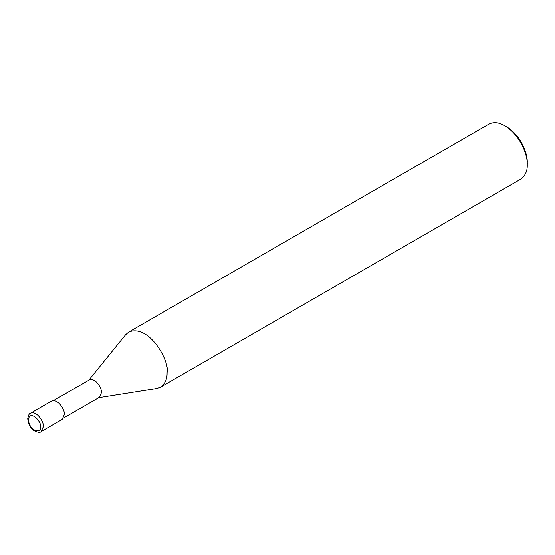 <?xml version="1.0" encoding="UTF-8"?>
<svg xmlns="http://www.w3.org/2000/svg" width="555" height="555" viewBox="0 0 555 555"><rect width="100%" height="100%" fill="white"/><g stroke="black" fill="none" stroke-linecap="round" stroke-linejoin="round"><path stroke-width="0.83" d="M41.153 431.589L62.146 419.469L64.338 414.613C65.33 410.894 58.317 398.254 51.546 401.105L30.553 413.225C29.45 413.142 28.52 414.897 27.75 418.498C28.139 423.833 30.178 427.856 33.855 430.555C37.795 432.539 40.224 432.886 41.153 431.589L43.352 426.733C44.344 423.014 37.331 410.374 30.553 413.225M63.534 418.054L99.366 397.366L101.447 392.76C102.391 389.221 95.731 377.213 89.293 379.925L53.46 400.613M98.152 397.789L156.683 388.507L160.492 387.168C165.147 383.727 167.339 378.878 167.083 372.613C170.052 361.451 149.018 323.523 128.691 332.084L125.631 334.721L88.321 380.758M160.492 387.168L520.666 179.23C525.314 175.789 527.514 170.933 527.25 164.668C527.784 155.456 520.645 135.316 504.759 125.714C498.91 122.294 493.61 121.767 488.858 124.14L128.691 332.084M527.25 164.668L527.25 162.504C527.743 154.061 521.2 135.6 506.632 126.797L504.759 125.714M40.355 426.733C42.437 422.785 29.956 408.667 28.361 419.809C29.956 432.796 42.437 433.087 40.355 426.733"/></g></svg>
